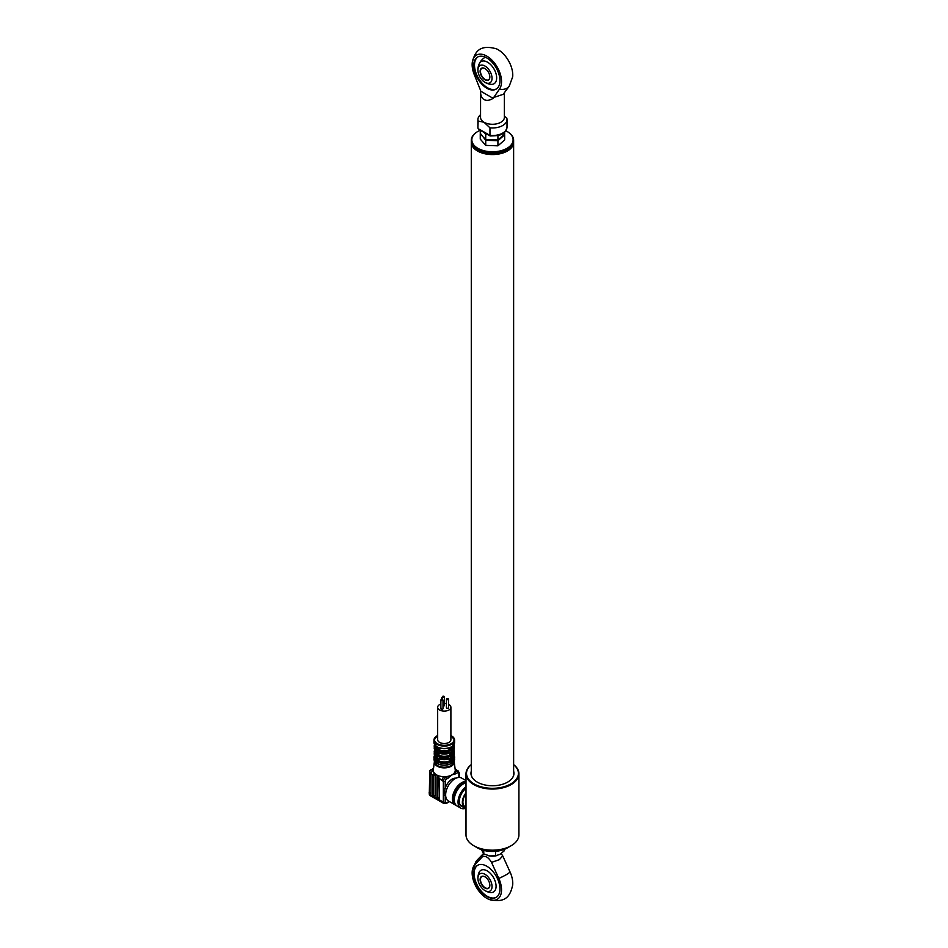 <?xml version="1.0" encoding="UTF-8"?>
<svg xmlns="http://www.w3.org/2000/svg" width="948" height="948" viewBox="0 0 948 948"><rect width="100%" height="100%" fill="white"/><g stroke="black" fill="none" stroke-linecap="round" stroke-linejoin="round"><path stroke-width="1.42" d="M512.844 777.289A21.164 12.217 0 0 0 513.626 773.983L513.626 142.354A21.164 12.217 180 0 1 500.556 153.647A21.164 12.217 180 0 1 477.496 150.993A21.164 12.217 180 0 1 471.286 142.354A21.164 12.217 180 0 1 471.298 141.975M474.687 148.232A20.773 11.992 0 0 0 477.768 150.507A20.773 11.992 0 0 0 510.237 148.232M471.286 142.354L471.286 773.983A21.164 12.217 0 0 0 472.08 777.289M471.286 771.174A21.496 12.407 0 0 0 470.966 773.343A21.496 12.407 0 0 0 477.259 782.112A21.496 12.407 0 0 0 500.686 784.802A21.496 12.407 0 0 0 513.958 773.343A21.496 12.407 0 0 0 513.626 771.174M513.934 773.876A21.496 12.407 0 0 0 513.626 772.253M471.286 764.692A25.928 14.967 0 0 0 474.119 783.925A25.928 14.967 0 0 0 509.183 784.778A25.928 14.967 0 0 0 513.626 764.692M513.626 764.609A26.461 15.275 180 0 1 518.923 773.769A26.461 15.275 180 0 1 502.582 787.883A26.461 15.275 180 0 1 473.751 784.577A26.461 15.275 180 0 1 466.001 773.769A26.461 15.275 180 0 1 471.286 764.609M466.001 773.769L466.001 834.915A26.461 15.275 0 0 0 473.751 845.711L473.751 845.711A26.461 15.275 0 0 0 511.173 845.711A26.461 15.275 0 0 0 518.923 834.915L518.923 773.769M477.496 847.879L473.751 845.711L477.496 847.879A21.164 12.217 180 0 0 507.429 847.879L511.173 845.711M471.286 772.253A21.496 12.407 0 0 0 470.978 773.876M466.001 793.618A9.788 5.652 120 0 0 462.897 802.079A9.788 5.652 120 0 0 464.923 806.558L466.001 807.175M466.001 792.848A10.582 6.115 120 0 0 462.34 802.399A10.582 6.115 120 0 0 464.532 807.246A10.582 6.115 120 0 0 466.001 807.708M471.286 140.304L471.286 141.596A21.164 12.217 0 0 0 471.381 142.757A21.164 12.217 0 0 0 477.496 150.246A21.164 12.217 0 0 0 507.429 150.246A21.164 12.217 0 0 0 513.626 141.596L513.626 140.304A21.164 12.217 180 0 1 493.458 152.51A21.164 12.217 180 0 1 471.381 141.453A21.164 12.217 180 0 1 471.286 140.304A21.164 12.217 180 0 1 477.496 131.665A21.164 12.217 180 0 1 477.685 131.559M507.239 131.559A21.164 12.217 180 0 1 507.429 131.665A21.164 12.217 180 0 1 513.532 139.155A21.164 12.217 180 0 1 513.626 140.304M504.656 132.068L504.656 134.106L497.925 139.984L485.731 139.569L482.994 136.773L485.731 140.28L497.925 140.707L504.656 134.817L504.656 139.937L497.925 145.826L485.731 145.4L480.257 139.095L480.257 133.976L482.994 136.773L480.257 133.253L480.257 130.255A20.643 11.921 0 0 0 477.863 131.44A20.643 11.921 0 0 0 471.914 140.991A20.643 11.921 0 0 0 494.406 151.739A20.643 11.921 0 0 0 513.01 138.752A20.643 11.921 0 0 0 507.05 131.44A20.643 11.921 0 0 0 505.794 130.777M507.239 150.353A20.643 11.921 180 0 1 507.05 150.459A20.643 11.921 180 0 1 477.863 150.459A20.643 11.921 180 0 1 477.685 150.353M434.753 761.528L434.753 761.73A9.527 5.498 0 0 0 440.63 766.802A9.527 5.498 0 0 0 451.011 765.617A9.527 5.498 0 0 0 453.808 761.73L453.808 761.528M433.331 769.918A10.985 6.34 0 0 0 433.295 770.404A10.985 6.34 0 0 0 436.518 774.848A10.985 6.34 0 0 0 444.221 776.708A10.985 6.34 0 0 0 447.409 776.448A10.985 6.34 0 0 0 452.042 774.848A10.985 6.34 0 0 0 454.803 772.182A10.985 6.34 0 0 0 455.265 770.333A10.985 6.34 0 0 0 455.23 769.918L454.222 761.706A9.966 5.759 180 0 1 451.331 766.185A9.966 5.759 180 0 1 440.145 767.347A9.966 5.759 180 0 1 434.338 761.706A9.966 5.759 180 0 1 434.468 761.078L433.331 769.918M445.69 796.059A10.582 6.115 -60 0 1 445.216 795.289A10.582 6.115 -60 0 1 444.565 792.137A10.582 6.115 -60 0 1 445.216 788.226A10.582 6.115 -60 0 1 456.012 778.19M456.166 805.314A13.225 7.643 -60 0 1 455.159 804.888L448.38 800.977A13.225 7.643 -60 0 1 445.643 794.922A13.225 7.643 -60 0 1 451.414 781.602A13.225 7.643 -60 0 1 461.617 778.059L466.001 780.595M455.159 804.888A13.225 7.643 -60 0 1 452.421 798.832A13.225 7.643 -60 0 1 466.001 781.353M454.673 802.755A11.909 6.873 -60 0 1 453.357 798.287A11.909 6.873 -60 0 1 457.576 787.433A11.909 6.873 -60 0 1 466.001 782.586M466.001 808.158A13.225 7.643 -60 0 1 460.775 808.134A13.225 7.643 -60 0 1 458.038 802.079A13.225 7.643 -60 0 1 466.001 786.793M460.775 808.134L457.031 805.966A13.225 7.643 -60 0 1 454.293 799.911A13.225 7.643 -60 0 1 466.001 782.692M464.188 807.044A11.376 6.565 -60 0 1 461.7 806.523A11.376 6.565 -60 0 1 459.342 801.321A11.376 6.565 -60 0 1 466.001 788.321M450.229 755.651L449.565 755.272A8.603 4.965 0 0 1 438.995 755.272L438.332 755.651A9.527 5.498 0 0 0 450.229 755.651L451.177 755.876L451.177 761.41A10.321 5.961 0 0 0 451.58 761.185A10.321 5.961 0 0 0 451.959 760.948L452.101 757.381A10.061 5.807 0 0 0 454.341 753.731L454.341 751.788A10.061 5.807 180 0 1 452.101 755.438M436.459 746.55L433.959 742.497A10.321 5.961 0 0 0 436.601 746.479L436.601 760.948A10.321 5.961 0 0 0 437.384 761.41L437.384 746.929A10.321 5.961 0 0 0 451.177 746.929L451.177 755.876M440.879 704.009A6.612 3.816 0 0 0 439.599 704.577A6.612 3.816 0 0 0 437.668 707.279A6.612 3.816 0 0 0 441.744 710.81A6.612 3.816 0 0 0 448.961 709.981A6.612 3.816 0 0 0 450.893 707.279A6.612 3.816 0 0 0 448.534 704.352M437.668 707.279L437.668 739.689A6.612 3.816 0 0 0 441.744 743.22A6.612 3.816 0 0 0 448.961 742.391A6.612 3.816 0 0 0 450.893 739.689L450.893 707.279M442.68 696.365A1.055 0.616 0 0 0 444.174 697.23A1.055 0.616 0 0 0 442.68 696.365M443 705.999A1.055 0.616 0 0 0 444.482 705.43L444.482 696.792M441.673 699.399A1.055 0.616 0 0 0 441.531 700.548A1.055 0.616 0 0 0 442.206 699.399M441.187 708.203A1.055 0.616 0 0 0 442.692 709.068A1.055 0.616 0 0 0 443 708.63L443 699.991M446.721 698.7A1.055 0.616 0 0 0 448.226 699.565A1.055 0.616 0 0 0 446.721 698.7M446.721 707.338A1.055 0.616 0 0 0 448.226 708.203A1.055 0.616 0 0 0 448.534 707.777L448.534 699.138M452.101 759.04A8.603 4.965 0 0 0 452.883 756.978L452.883 756.883M451.058 758.566L451.058 757.215A8.603 4.965 0 0 0 451.13 757.168M452.101 753.423A8.603 4.965 0 0 0 452.883 751.361L452.883 751.266M451.959 755.414L452.101 746.55L454.602 742.497L454.602 740.115A10.321 5.961 180 0 1 451.58 744.334A10.321 5.961 180 0 1 440.334 745.626A10.321 5.961 180 0 1 433.959 740.115A10.321 5.961 180 0 1 436.981 735.909M451.959 752.451L452.101 749.821A10.061 5.807 180 0 0 454.341 746.171L453.997 744.607M452.101 747.806A8.603 4.965 0 0 0 452.871 745.946M451.995 750.129L451.947 746.491A10.321 5.961 0 0 0 454.602 742.497M451.177 761.41L450.442 761.398L450.229 758.459A9.527 5.498 180 0 1 438.332 758.459L437.384 758.519M449.565 758.874L449.565 760.889A8.603 4.965 0 0 1 438.995 760.889L438.118 761.398L437.952 758.246L451.177 758.519M449.565 760.889L450.442 761.398M438.995 760.889L438.995 758.874M450.596 752.688A10.321 5.961 180 0 1 451.058 752.913A9.788 5.652 0 0 0 450.596 752.653L450.608 756.303A10.061 5.807 180 0 1 437.952 756.303L437.431 756.243M450.229 750.034L449.565 749.655A8.603 4.965 0 0 1 438.995 749.655L438.332 750.034A9.527 5.498 0 0 0 450.229 750.034L450.608 750.686A10.061 5.807 180 0 1 437.952 750.686L437.952 752.629A10.061 5.807 0 0 0 450.608 752.629L450.229 752.842A9.527 5.498 180 0 1 438.332 752.842L437.431 758.187M449.565 755.272L449.565 753.257M438.995 755.272L438.995 753.257M451.177 752.902L437.384 752.902M438.332 755.651L437.384 755.876M438.118 747.474L437.431 750.626M449.565 749.655L449.565 747.818M438.995 749.655L438.995 747.818M450.442 747.356L451.177 746.929L450.419 747.332A9.788 5.652 180 0 1 438.142 747.332L437.384 746.929L438.118 747.356M437.384 750.247L438.332 750.034M450.442 747.474L450.442 750.247L451.177 750.247M451.13 750.626L451.13 752.57M437.952 758.246A10.061 5.807 0 0 0 450.608 758.246L450.608 756.303M438.118 761.398L437.384 761.41M435.677 756.883L435.677 756.978A8.603 4.965 0 0 0 436.459 759.04M435.677 751.266L435.677 751.361A8.603 4.965 0 0 0 436.459 753.423M435.689 745.946A8.603 4.965 0 0 0 436.601 747.972M436.554 752.001L434.22 748.114A10.061 5.807 0 0 0 436.436 751.74L436.601 752.451M436.459 751.764L436.459 750.022M436.554 757.618L434.22 753.731A10.061 5.807 0 0 0 436.459 757.381L436.601 755.414M446.413 703.665A6.612 3.816 0 0 0 444.482 703.463M435.108 796.083L435.108 775.772L433.544 774.078L432.869 774.978L432.869 794.78L435.108 796.083L432.869 794.78M433.437 774.018L433.426 794.46M429.788 771.411L429.314 793.381L430.996 793.701L430.996 774.255A3.176 1.837 -60 0 1 431.127 773.319L429.728 771.53A3.176 1.837 120 0 1 430.143 770.783L433.094 768.496A1.327 0.758 -120 0 1 433.509 768.449M429.61 771.376A2.382 1.375 -60 0 1 429.942 770.76L431.933 769.61L430.143 770.783M433.473 768.721L431.933 769.61L433.295 770.404A3.176 1.837 120 0 0 431.056 774.291L430.996 774.255M438.035 776.803L437.549 796.83L439.232 798.453L439.232 778.142L436.518 774.848L434.848 775.073M432.869 774.978L431.056 774.291M436.981 776.85L436.981 797.161L439.232 798.453M459.259 777.443L459.259 772.964A1.327 0.758 180 0 1 458.879 773.497A1.849 1.067 120 0 0 457.564 772.75A1.327 0.758 60 0 0 456.628 771.127A3.176 1.837 -60 0 1 458.216 770.973L456.853 770.179A3.176 1.837 120 0 0 456.841 770.179A3.176 1.837 120 0 0 455.265 770.333L456.628 771.127L454.803 772.182A1.327 0.758 60 0 1 455.739 773.793L452.042 774.848L446.52 779.114A1.849 1.067 120 0 0 445.216 781.389A1.327 0.758 180 0 1 443.344 781.389A3.176 1.837 -60 0 1 445.596 777.502L444.221 776.708A3.176 1.837 120 0 0 441.981 780.595L439.232 778.225M448.345 778.059A1.327 0.758 -120 0 0 447.409 776.448L445.596 777.502A1.327 0.758 -120 0 1 446.52 779.114M445.216 781.389L445.216 788.226A1.327 0.758 180 0 1 443.344 788.226L443.344 781.389L441.981 780.595M445.216 802.126A1.327 0.758 180 0 1 443.344 802.126A3.176 1.837 -60 0 0 444.008 803.584L446.247 803.489A1.327 0.758 60 0 0 446.52 802.885A1.849 1.067 120 0 1 445.216 802.126L445.216 795.289A1.327 0.758 180 0 1 443.344 795.289L443.344 788.226M429.314 792.078L429.314 793.381L429.314 792.078L430.996 793.701M493.126 98.343C489.606 100.512 486.573 100.926 484.037 99.576C481.596 98.059 480.446 95.227 480.577 91.091L493.126 98.343L499.454 89.112A20.785 12.004 60 0 0 499.632 72.131A20.785 12.004 60 0 0 486.845 56.145A20.785 12.004 60 0 0 472.223 62.959C474.261 54.344 477.602 43.43 496.598 48.893A20.785 12.004 60 0 1 498.067 49.663A20.785 12.004 60 0 1 512.69 76.776L509.254 86.126A11.909 9.433 -143.5 0 1 499.454 89.112M480.553 114.732A14.552 8.402 180 0 0 477.911 119.567A14.552 8.402 180 0 0 478.124 121.012L484.037 122.268A11.909 6.873 180 0 1 480.553 117.398L480.577 90.404L474.237 74.56A20.785 12.004 60 0 1 472.223 62.959M486.845 88.235A18.522 10.689 -120 0 0 496.112 89.148A18.522 10.689 -120 0 0 498.944 74.311A18.522 10.689 -120 0 0 486.845 57.982A18.522 10.689 -120 0 0 477.591 57.07A18.522 10.689 -120 0 0 474.747 71.918A18.522 10.689 -120 0 0 486.845 88.235M477.97 56.868A18.522 10.689 -120 0 0 475.6 71.823A18.522 10.689 -120 0 0 487.592 87.797A18.522 10.689 -120 0 0 496.479 88.922M479.368 129.284L489.962 135.398A14.552 8.402 -0 0 0 507.014 127.127C504.727 136.204 497.641 135.576 490.223 135.979M477.911 119.567L477.911 127.127L478.124 121.012M504.372 92.714L504.372 117.398A11.909 6.873 180 0 1 497.013 123.75A11.909 6.873 180 0 1 484.037 122.268L489.962 127.838A14.552 8.402 180 0 0 507.014 119.567A14.552 8.402 180 0 0 506.801 118.121L504.372 116.237M489.962 127.838L489.962 135.398M493.126 97.656L503.163 94.35L509.254 86.126M487.865 83.305A12.822 7.406 -120 0 0 496.657 77.76A12.822 7.406 -120 0 0 487.592 62.213A12.822 7.406 -120 0 0 478.527 67.13M477.911 70.116A9.99 5.771 -120 0 0 477.922 70.626A9.99 5.771 -120 0 0 484.546 82.085A9.99 5.771 -120 0 0 492.036 78.269A9.99 5.771 -120 0 0 484.973 66.04A9.99 5.771 -120 0 0 477.911 70.116M485.068 68.623A6.612 3.816 -120 0 0 481.857 68.351A6.612 3.816 -120 0 0 480.837 73.66A6.612 3.816 -120 0 0 485.163 79.49A6.612 3.816 -120 0 0 488.469 79.81A6.612 3.816 -120 0 0 489.843 76.895M484.973 68.576L484.973 68.576A6.885 3.97 60 0 1 489.843 77.001A6.885 3.97 60 0 1 484.973 79.81A6.885 3.97 60 0 1 480.115 71.384A6.885 3.97 60 0 1 484.973 68.576M497.925 140.707L497.925 145.826M485.731 140.28L485.731 145.4M484.369 132.625L485.731 134.45L487.355 134.343M497.925 135.446L497.925 139.984M485.731 134.45L485.731 139.569M474.877 864.612L482.176 856.992C485.293 855.345 488.398 857.134 491.514 862.384L499.312 859.682L502.736 855.902L510.036 871.947A11.909 1.612 155.5 0 1 498.814 878.429A20.785 12.004 -120 0 1 488.327 899.095A20.785 12.004 -120 0 1 486.845 898.337A20.785 12.004 -120 0 1 472.223 871.224L477.01 860.286A11.909 9.587 43.8 0 0 474.877 864.612A20.785 12.004 -120 0 0 472.223 871.224M501.172 853.555L502.736 855.902M486.845 896.488A18.522 10.689 -120 0 0 496.112 897.4A18.522 10.689 -120 0 0 498.944 882.564A18.522 10.689 -120 0 0 486.845 866.247A18.522 10.689 -120 0 0 477.591 865.323A18.522 10.689 -120 0 0 474.747 880.171A18.522 10.689 -120 0 0 486.845 896.488M477.78 865.216A18.522 10.689 -120 0 0 475.173 880.123A18.522 10.689 -120 0 0 487.225 896.275A18.522 10.689 -120 0 0 496.29 897.294M488.327 899.095C507.192 904.582 510.688 893.68 512.69 885.029A20.785 12.004 -120 0 0 510.036 871.947M482.176 856.992L483.456 853.603M487.473 891.511A12.525 7.228 -120 0 0 496.077 886.119A12.525 7.228 -120 0 0 487.225 870.916A12.525 7.228 -120 0 0 478.373 875.751M491.514 862.384L498.814 878.429M477.911 878.369A9.99 5.771 60 0 1 484.973 874.293A9.99 5.771 60 0 1 492.036 886.522A9.99 5.771 60 0 1 484.546 890.338A9.99 5.771 60 0 1 477.922 878.879A9.99 5.771 60 0 1 477.911 878.369M484.973 876.829L484.973 876.829A6.885 3.97 60 0 1 489.843 885.254A6.885 3.97 60 0 1 484.973 888.063A6.885 3.97 60 0 1 480.115 879.637A6.885 3.97 60 0 1 484.973 876.829M485.068 876.888A6.612 3.816 -120 0 0 481.857 876.604A6.612 3.816 -120 0 0 480.837 881.913A6.612 3.816 -120 0 0 485.163 887.743A6.612 3.816 -120 0 0 488.469 888.063A6.612 3.816 -120 0 0 489.843 885.148M487.26 855.357A10.582 6.115 0 0 0 487.343 855.38A10.582 6.115 0 0 0 489.678 855.937L495.567 855.783L499.916 854.373L504.253 850.818L504.253 849.384M481.477 849.681L483.776 853.923L489.678 855.937A10.582 6.115 0 0 0 497.582 855.38A10.582 6.115 0 0 0 497.688 855.345M483.776 850.38L483.776 853.923M495.567 851.328L495.567 855.783M453.974 755.355A10.321 5.961 180 0 1 454.602 757.405A10.321 5.961 180 0 1 451.58 761.623A10.321 5.961 180 0 1 440.334 762.915A10.321 5.961 180 0 1 433.959 757.405A10.321 5.961 180 0 1 434.587 755.355M438.142 761.374A9.788 5.652 0 0 0 450.419 761.374M434.753 755.675A9.788 5.652 0 0 0 436.459 760.379M454.602 759.135L451.473 763.59C442.384 766.648 436.554 765.166 433.959 759.135A10.321 5.961 0 0 0 440.334 764.633A10.321 5.961 0 0 0 451.58 763.341A10.321 5.961 0 0 0 454.602 759.135L453.997 755.307M451.201 763.567A9.788 5.652 180 0 1 437.17 763.46M437.668 735.518A9.788 5.652 0 0 0 437.36 735.695A9.788 5.652 0 0 0 437.36 743.682A9.788 5.652 0 0 0 451.201 743.682A9.788 5.652 0 0 0 450.893 735.518M452.101 754.501A9.527 5.498 0 0 0 453.642 750.342M452.101 748.884A9.527 5.498 0 0 0 453.725 745.01M453.974 744.63A10.061 5.807 180 0 1 454.341 746.171L454.341 748.114L452.006 752.001M452.125 751.74A10.061 5.807 0 0 0 454.341 748.114M453.843 749.998A10.061 5.807 180 0 1 454.341 751.788L453.867 749.951M434.919 750.342A9.527 5.498 0 0 0 436.459 754.501M434.836 745.01A9.527 5.498 0 0 0 436.601 748.991M436.459 749.595L436.459 749.821A10.061 5.807 180 0 1 434.22 746.171A10.061 5.807 180 0 1 434.587 744.63M436.436 751.871L436.566 750.129M436.459 755.438A10.061 5.807 180 0 1 434.22 751.788A10.061 5.807 180 0 1 434.717 749.998M451.39 735.802A10.321 5.961 180 0 1 454.602 740.115L450.893 735.364M452.101 760.379A9.788 5.652 0 0 0 453.808 755.675M457.564 772.75L455.739 773.793M458.879 777.443L458.879 773.497M446.52 802.885L449.103 801.392M444.008 803.584L429.965 795.479A3.176 1.837 120 0 1 429.314 794.021L443.344 802.126L443.344 795.289M429.077 792.86L429.965 795.479A3.176 1.837 120 0 0 430.143 795.562M454.092 761.078A9.966 5.759 180 0 1 454.222 761.706L454.092 761.066M477.911 127.127A14.552 8.402 -0 0 0 478.124 128.573M460.005 804.639L464.532 807.246M434.563 755.307L433.959 759.135M433.959 742.497L433.959 740.115L437.668 735.364M442.361 696.792L442.361 699.434M440.879 699.991L440.879 708.63M441.673 697.823L441.673 699.991M446.413 699.138L446.413 707.777M452.101 755.212L452.101 752.238M452.125 749.927L452.125 751.871M454.341 753.731L452.006 757.618M452.101 760.746L452.101 757.855M450.762 747.32C446.437 749.121 442.124 749.121 437.798 747.32M436.459 760.746L436.459 757.855M434.563 744.607L434.22 748.114M436.459 755.212L436.459 752.238M434.694 749.951L434.22 753.731M442.206 697.823L442.206 699.991M430.676 769.895L429.835 770.653M455.076 768.65L456.841 770.179M459.259 772.964L458.216 770.973M446.247 803.489L449.494 801.617M478.479 129.224L490.14 135.955M507.014 119.567L507.014 127.127M485.186 57.271A14.552 14.552 0 0 0 477.922 70.626M484.546 82.085A14.552 14.552 0 0 0 491.1 84.36M477.01 860.286L483.433 853.579M478.918 872.812A14.552 14.552 0 0 0 477.922 878.879M484.546 890.338A14.552 14.552 0 0 0 490.294 892.518"/></g></svg>

